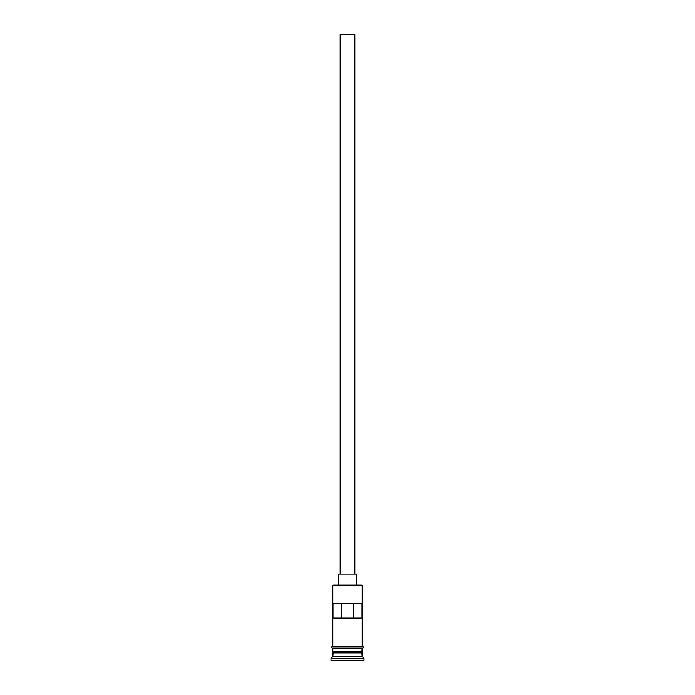 <?xml version="1.0" encoding="UTF-8"?>
<svg xmlns="http://www.w3.org/2000/svg" width="695" height="695" viewBox="0 0 695 695"><rect width="100%" height="100%" fill="white"/><g stroke="black" fill="none" stroke-linecap="round" stroke-linejoin="round"><path stroke-width="1.04" d="M362.173 585.781L361.443 585.042L333.557 585.042L332.827 585.781L362.173 585.781L332.827 585.781L332.827 646.307L332.827 585.781L333.557 585.042L361.443 585.042L362.173 585.781L362.173 646.307L362.173 585.781M354.841 574.035L354.841 34.75L340.159 34.75L340.159 574.035L340.159 34.75L354.841 34.75L354.841 574.035M356.674 585.042L356.674 574.035L338.326 574.035L338.326 585.042L338.326 574.035L356.674 574.035L356.674 585.042M362.173 652.909L362.173 648.14L361.808 652.179L333.192 652.179L332.827 656.584L330.994 658.417L364.006 658.417L362.173 656.584L332.827 656.584L362.173 656.584L362.173 652.909L333.192 652.544L361.808 652.544L362.173 656.584L364.006 658.417L330.994 658.417L330.994 660.25L364.006 660.25L364.006 658.417L364.006 660.25L330.994 660.25L330.994 658.417L332.827 656.584L332.827 652.909L362.173 652.909M332.827 651.814L362.173 651.814L332.827 651.814L332.827 648.14L332.827 651.814M332.992 603.39L362.008 603.39L362.008 618.064L332.992 618.064L332.992 603.39L362.008 603.39L362.008 618.064L332.992 618.064L332.992 603.39M362.356 646.307L332.644 646.307A0.921 0.921 0 0 0 331.724 647.227A0.921 0.921 0 0 0 332.644 648.14L362.356 648.14A0.921 0.921 0 0 0 363.277 647.227A0.921 0.921 0 0 0 362.356 646.307A0.921 0.921 0 0 1 363.277 647.227A0.921 0.921 0 0 1 362.356 648.14L332.644 648.14A0.921 0.921 0 0 1 331.724 647.227A0.921 0.921 0 0 1 332.644 646.307L362.356 646.307M341.471 603.39L341.471 618.064L341.471 603.39M361.808 652.179L333.192 652.544L361.808 652.179M353.529 618.064L353.529 603.39L353.529 618.064"/></g></svg>
